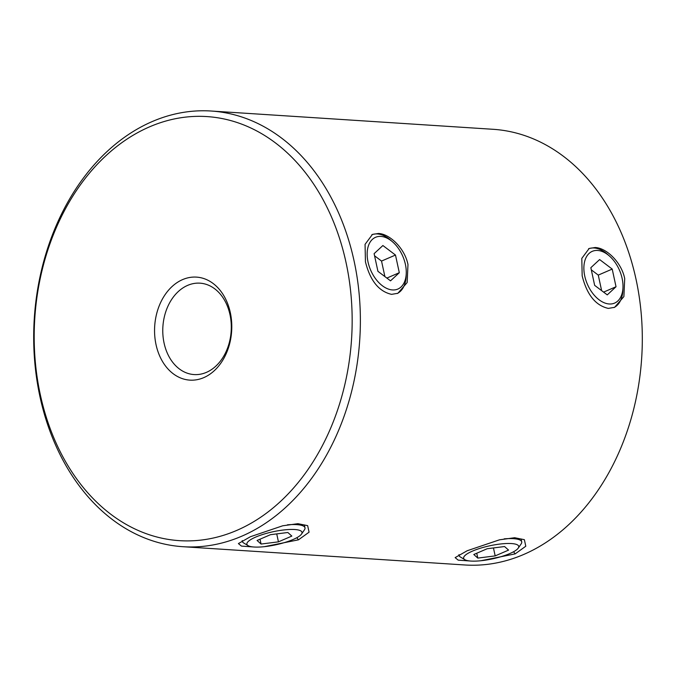 <?xml version="1.0" encoding="UTF-8"?>
<svg xmlns="http://www.w3.org/2000/svg" width="676" height="676" viewBox="0 0 676 676"><rect width="100%" height="100%" fill="white"/><g stroke="black" fill="none" stroke-linecap="round" stroke-linejoin="round"><path stroke-width="1.01" d="M253.618 546.985L241.45 546.09L238.4 543.58L250.433 536.719L282.72 525.784L297.922 523.68L307.648 525.641L309.067 532.189L298.446 539.837L264.231 546.69M470.352 561.021L458.176 560.134L455.134 557.615L467.167 550.754L499.454 539.828L514.656 537.724L524.382 539.685L525.793 546.233L515.171 553.881L480.957 560.725M365.437 261.806L365.065 244.34L372.459 234.42L378.425 233.474C389.68 233.845 404.78 248.261 407.974 264.561L407.163 282.543L397.868 293.283L391.581 294.356C378.864 291.5 370.144 280.641 365.437 261.806M582.171 275.842L581.799 258.384L589.185 248.455L595.15 247.517C606.406 247.881 621.506 262.296 624.708 278.596L623.889 296.587L614.594 307.326L608.315 308.4C595.59 305.535 586.878 294.685 582.171 275.842M182.926 546.707L464.851 564.975A218.297 163.068 -86.3 0 0 636.04 279.332A218.297 163.068 -86.3 0 0 493.074 129.293L211.149 111.025A218.297 163.068 93.7 0 1 354.106 261.071A218.297 163.068 93.7 0 1 182.926 546.707A218.297 163.068 93.7 0 1 39.96 396.668A218.297 163.068 93.7 0 1 211.149 111.025M156.038 344.65A51.613 38.557 93.7 0 1 182.579 279.61A51.613 38.557 93.7 0 1 230.313 312.591A51.613 38.557 93.7 0 1 203.772 377.63A51.613 38.557 93.7 0 1 156.038 344.65M229.984 314.644A45.799 34.214 -86.3 0 0 199.995 283.168A45.799 34.214 -86.3 0 0 164.082 343.095A45.799 34.214 -86.3 0 0 194.071 374.572A45.799 34.214 -86.3 0 0 229.984 314.644M40.29 394.607A212.484 158.725 -86.3 0 0 236.803 530.39A212.484 158.725 -86.3 0 0 346.061 262.626A212.484 158.725 -86.3 0 0 149.548 126.851A212.484 158.725 -86.3 0 0 40.29 394.607M584.74 276.011A28.181 17.5 66.7 0 0 605.89 303.363A28.181 17.5 66.7 0 0 622.985 287.503A28.181 17.5 66.7 0 0 622.131 278.436A28.181 17.5 66.7 0 0 609.363 255.95A28.181 17.5 66.7 0 0 589.649 252.942A28.181 17.5 66.7 0 0 584.74 276.011M622.985 287.503L622.883 290.122A32.059 19.917 -113.3 0 1 613.952 307.58M612.211 269.082L599.62 259.559L590.841 267.696L594.66 285.365L607.259 294.888L616.03 286.742L612.211 269.082L598.268 275.107L591.306 269.842M588.593 248.734A32.059 19.917 -113.3 0 1 607.394 254.227L609.363 255.95M601.623 290.621L598.268 275.107M603.592 292.116L616.03 286.742M368.014 261.967A28.181 17.5 -113.3 0 1 372.924 238.907A28.181 17.5 -113.3 0 1 392.638 241.907A28.181 17.5 -113.3 0 1 405.406 264.392A28.181 17.5 -113.3 0 1 406.251 273.459A28.181 17.5 -113.3 0 1 389.165 289.328A28.181 17.5 -113.3 0 1 368.014 261.967M392.638 241.907L390.66 240.183A32.059 19.917 66.7 0 0 371.868 234.69M374.107 253.661L382.886 245.523L395.485 255.046L399.305 272.707L390.525 280.844L377.926 271.321L374.107 253.661M397.226 293.536A32.059 19.917 66.7 0 0 406.158 276.078L406.251 273.459M386.866 278.073L399.305 272.707M374.572 255.798L381.534 261.063L395.485 255.046M381.534 261.063L384.889 276.585M255.756 537.057A28.181 6.676 -12.2 0 1 287.934 529.578A28.181 6.676 -12.2 0 1 301.513 534.091A28.181 6.676 -12.2 0 1 293.147 539.482A28.181 6.676 -12.2 0 1 248.084 545.642A28.181 6.676 -12.2 0 1 255.756 537.057M301.513 534.091L304.437 529.832A32.059 7.597 167.8 0 0 304.994 527.812A32.059 7.597 167.8 0 0 287.444 524.813M270.459 534.691L287.841 532.494L291.829 536.076L278.444 541.848L261.071 544.045L257.074 540.47L270.459 534.691M242.312 540.614A32.059 7.597 167.8 0 0 242.321 541.366A32.059 7.597 167.8 0 0 243.664 542.972L248.084 545.642M260.023 539.194L261.071 544.045M276.729 533.896L278.444 541.848M472.49 551.101A28.181 6.676 167.8 0 0 464.818 559.677A28.181 6.676 167.8 0 0 509.881 553.526A28.181 6.676 167.8 0 0 518.238 548.126A28.181 6.676 167.8 0 0 504.659 543.614A28.181 6.676 167.8 0 0 472.49 551.101M464.818 559.677L460.39 557.007A32.059 7.597 -12.2 0 1 459.055 555.402A32.059 7.597 -12.2 0 1 459.046 554.65M508.563 550.112L504.566 546.538L487.185 548.735L473.8 554.506L477.797 558.089L495.178 555.892L508.563 550.112M504.169 538.848A32.059 7.597 -12.2 0 1 521.72 541.856A32.059 7.597 -12.2 0 1 521.162 543.867L518.238 548.126M493.455 547.94L495.178 555.892M476.749 553.238L477.797 558.089M298.446 539.837L296.832 537.707M515.171 553.881L513.557 551.743M304.994 527.812L304.361 524.914M242.321 541.366L242.177 540.69M459.055 555.402L458.911 554.726M521.72 541.856L521.095 538.958"/></g></svg>
